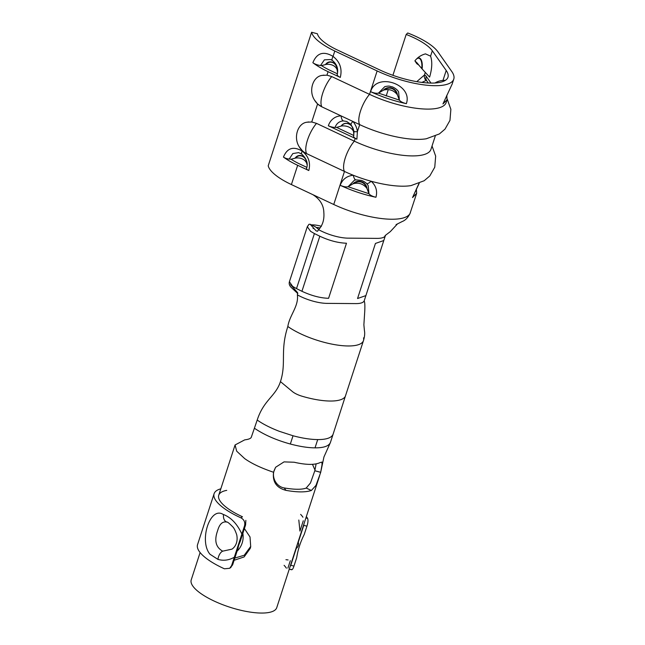 <?xml version="1.0" encoding="UTF-8"?>
<svg xmlns="http://www.w3.org/2000/svg" width="645" height="645" viewBox="0 0 645 645"><rect width="100%" height="100%" fill="white"/><g stroke="black" fill="none" stroke-linecap="round" stroke-linejoin="round"><path stroke-width="0.97" d="M319.928 227.935A9.143 2.862 18 0 0 316.421 227.483M311.398 224.887A15.238 4.765 -162 0 1 321.395 226.298M301.933 291.29L319.823 236.215C329.152 240.585 338.036 242.923 346.478 243.23L328.587 298.296C320.444 298.087 311.559 295.749 301.933 291.29L296.515 288.621L314.405 233.555L310.559 231.313L307.302 226.693L308.971 224.291L310.164 224.267L315.55 226.935L318.703 229.354M298.635 152.607L292.83 153.566L289.21 159.057A13.714 4.289 -162 0 1 291.024 159.218A39.627 12.392 18 0 0 300.385 164.322L306.859 167.369M396.062 224.637L402.133 221.558C405.6 220.243 408.35 217.276 410.389 212.656L409.978 213.6A54.865 17.157 -162 0 1 391.588 219.236A54.865 17.157 -162 0 1 356.612 213.189A54.865 17.157 -162 0 1 333.747 204.489L291.403 184.567A45.722 14.303 -162 0 1 268.215 165.797L311.6 32.25L317.413 33.774A39.627 12.392 18 0 0 337.512 50.052L379.857 69.974A48.77 15.254 18 0 0 447.969 77.239A48.77 15.254 18 0 0 446.203 70.482L432.319 50.778A39.627 12.392 18 0 0 425.289 44.247A39.627 12.392 18 0 0 406.181 34.459L407.729 32.984A45.722 14.303 -162 0 1 429.78 44.279A45.722 14.303 -162 0 1 437.899 51.818L451.782 71.522A54.865 17.157 -162 0 1 453.774 79.117A54.865 17.157 -162 0 1 377.14 70.95L334.795 51.028A45.722 14.303 -162 0 1 311.6 32.25M332.248 60.388L330.643 59.534L324.395 59.832L320.533 65.5A13.714 4.289 -162 0 1 321.444 65.605A39.627 12.392 18 0 0 330.804 70.7L337.416 73.812M354.065 131.395A6.095 0.742 -6.6 0 0 357.403 131.677L356.887 139.183A6.095 1.903 -162 0 1 353.621 136.24L354.065 131.395L351.033 124.485L346.696 121.47L343.454 120.938A10.973 9.667 -109.8 0 0 335.11 127.396A13.464 4.209 -162 0 1 336.625 127.404L353.831 135.506M297.668 165.297A45.722 14.303 -162 0 1 283.453 157.082C287.227 147.915 293.499 145.939 302.255 151.164C308.576 156.251 310.753 162.709 308.802 170.538L297.668 165.297L291.403 184.567M302.384 150.785L299.151 146.681C301.03 149.825 303.529 152.155 306.673 153.663L302.255 151.164A4.418 1.314 124.9 0 0 301.699 154.082L301.699 154.082A4.418 1.314 124.9 0 0 301.884 154.155M308.697 121.937L307.109 122.203C297.853 123.042 293.177 137.304 299.151 146.681M307.109 122.203L311.737 121.986L316.518 123.372L354.323 141.166L355.218 138.409L328.345 125.767A16.762 14.762 70.2 0 1 341.084 115.89L321.887 106.852L317.59 103.974L314.365 99.87C316.235 103.015 318.743 105.345 321.887 106.852A19.939 7.095 -64.8 0 1 331.724 76.57L326.95 75.175L328.087 71.676A45.722 14.303 -162 0 1 312.865 62.71C316.872 52.898 323.605 50.794 333.046 56.397C339.98 61.847 342.398 68.854 340.286 77.416L328.087 71.676M323.911 75.134L322.315 75.392C313.059 76.231 308.383 90.502 314.365 99.87M322.315 75.392L326.95 75.175M446.783 95.299L447.058 99.773L446.163 102.523A54.865 17.157 -162 0 1 369.529 94.355L331.724 76.57M447.058 99.773L442.954 103.942L452.177 84.027L453.774 79.117M406.358 103.668C393.845 100.943 381.929 96.952 370.609 91.687C376.333 71.877 413.179 84.253 406.358 103.668C402.811 102.781 400.481 101.604 399.384 100.12L398.602 91.929M386.194 95.968L388.266 89.591M392.902 75.32L406.181 34.459M416.775 81.657L424.458 74.981L425.273 72.474M429.61 77.11C432.118 68.564 432.432 61.573 430.578 56.147L425.49 53.874C421.862 54.849 418.823 56.607 416.38 59.155A11.465 4.789 99.3 0 1 422.112 68.942L429.61 77.11M398.61 91.937C396.828 88.43 391.555 86.503 392.079 86.825C389.298 86.422 390.289 85.519 384.799 86.632L378.486 93.114L399.384 100.12M445.292 80.399A17.802 17.802 0 0 0 435.448 82.729A12.142 0.468 107.3 0 1 435.496 82.955M356.887 139.183A54.865 17.157 -162 0 1 355.218 138.409M435.238 136.151L430.957 149.334A54.865 17.157 -162 0 1 354.323 141.166A19.939 7.095 -64.8 0 0 344.478 171.449L306.673 153.663A19.939 7.095 -64.8 0 1 316.518 123.372M447.227 99.136L450.871 109.319L449.968 120.405L445.002 129.129L439.398 133.926L426.272 138.772A54.865 17.157 -162 0 1 359.692 124.638L341.084 115.89A6.095 2.765 -90.9 0 0 343.454 120.938M432.045 145.996L435.665 156.13L434.762 167.208L429.796 175.94L424.184 180.737L411.067 185.583A54.865 17.157 -162 0 1 371.181 181.253A54.865 17.157 -162 0 1 353.267 175.247A6.095 1.967 81.3 0 0 355.927 179.874L354.379 180.245L348.074 186.727L368.972 193.726L368.182 185.55L366.602 183.478A6.095 1.677 135.3 0 0 371.181 181.253C376.019 185.72 377.607 191.057 375.938 197.273C363.433 194.556 351.517 190.565 340.189 185.3C342.479 179.286 346.833 175.94 353.267 175.247A54.865 17.157 -162 0 1 344.478 171.449L333.747 204.489M378.486 93.114C376.559 93.581 373.931 93.106 370.609 91.687M378.639 93.057L383.412 90.187A7.982 7.579 23.3 0 1 391.854 88.067A7.982 7.579 23.3 0 1 397.401 94.871L399.311 99.991M416.364 188.912L416.646 193.387L412.534 197.555L418.766 183.89M340.286 77.416A6.095 1.903 -162 0 1 337.206 74.562A6.095 1.903 -162 0 1 337.262 74.433M320.533 65.5A6.095 1.903 -162 0 1 312.865 62.71M348.074 186.727C346.139 187.195 343.511 186.719 340.189 185.3M375.938 197.273C372.391 196.394 370.069 195.209 368.972 193.726M348.219 186.679L352.992 183.801A7.982 7.579 23.3 0 1 361.434 181.688A7.982 7.579 23.3 0 1 366.981 188.485L368.9 193.605M335.11 127.396A6.095 1.903 -162 0 1 328.345 125.767M308.802 170.538A4.418 1.379 -162 0 1 306.569 168.466C308.27 163.483 306.649 158.694 301.699 154.082L298.611 152.599M289.21 159.057A4.418 1.379 -162 0 1 283.453 157.082M452.177 84.019L442.954 103.942M419.202 183.309L412.534 197.555M418.823 65.072L416.791 63.694L414.896 60.856L417.283 63.129A16.657 1.217 47.2 0 0 421.749 68.523L422.112 68.942M416.251 59.284A11.465 4.789 99.3 0 1 416.38 59.155L416.138 59.405A11.126 4.644 99.3 0 1 421.749 68.523M291.024 159.218A13.714 4.289 -162 0 1 291.08 159.226L295.684 158.049A7.079 6.079 74.6 0 1 302.513 156.34A7.079 6.079 74.6 0 1 306.689 163.29L307.133 164.943M295.684 158.049C298.99 157.63 301.812 158.275 304.166 159.984A10.497 7.659 -178.8 0 1 306.689 163.29M336.625 127.404L341.382 126.017A7.546 6.644 70.2 0 1 349.05 124.074A7.546 6.644 70.2 0 1 353.581 131.749L353.847 135.515M341.382 126.017A10.465 7.635 -178.8 0 1 353.581 131.749M352.992 183.801L354.202 183.486A7.272 6.91 23.3 0 1 366.239 187.518L366.981 188.485M354.202 183.486C359.007 182.591 363.014 183.938 366.239 187.518M321.444 65.605A13.714 4.289 -162 0 1 321.5 65.613L326.104 64.436A7.079 6.079 74.6 0 1 332.933 62.726A7.079 6.079 74.6 0 1 337.101 69.668L337.593 72.974M330.643 59.534L332.344 60.469A6.095 1.838 124.2 0 0 332.465 60.533M326.104 64.436C329.401 64.008 332.231 64.653 334.586 66.362A10.497 7.659 -178.8 0 1 337.101 69.668M383.412 90.187L384.622 89.865A7.272 6.91 23.3 0 1 396.659 93.896L397.401 94.871M384.622 89.865C389.419 88.978 393.434 90.316 396.659 93.896M334.795 51.028L333.046 56.397A6.095 1.838 124.2 0 0 332.344 60.469C336.94 64.169 338.561 68.87 337.206 74.562M366.602 183.478C364.659 181.817 362.812 180.769 361.071 180.342L355.927 179.874A6.095 1.967 81.3 0 0 356.04 179.85M351.033 124.485A6.095 1.177 -41.2 0 1 352.896 121.445A16.762 14.762 70.2 0 1 357.403 131.677L359.692 124.638A19.939 7.095 -64.8 0 1 369.529 94.355L377.14 70.95M426.877 80.956A11.642 4.257 -79.4 0 0 426.047 80.488L421.87 82.415M426.047 80.488A6.095 5.676 -76.8 0 1 424.458 74.981A16.762 6.136 100.6 0 1 426.208 76.295L430.989 83.076M310.164 224.267L316.155 230.902L317.509 231.257L318.565 229.717L321.468 231.144A24.381 7.627 18 0 0 348.131 238.15L377.091 238.376A24.381 7.627 18 0 0 385.444 235.449A24.381 7.627 18 0 0 385.46 235.401M312.833 194.653C319.985 199.152 323.653 205.126 323.846 212.584C324.387 219.687 322.621 225.395 318.565 229.717M290.548 284.59L297.627 292.709L297.377 294.934L300.28 296.361A24.381 7.627 18 0 0 326.934 303.376L355.895 303.593A24.381 7.627 18 0 0 364.248 300.675L383.791 240.529L375.438 243.447L383.783 240.529L385.444 235.449M310.559 231.313L307.302 226.693L308.141 225.694M357.548 298.522L365.9 295.595L357.548 298.522L375.438 243.447M296.515 288.621L292.661 286.388L289.403 281.76L307.302 226.693L308.971 224.291M297.377 294.934C298.845 306.278 289.597 315.115 287.831 326.499C279.865 351.009 286.582 362.756 280.454 381.614C275.6 396.546 263.821 399.698 257.202 420.048L251.316 437.181C250.857 438.487 248.656 439.382 244.721 439.866L235.07 444.961L236.699 451.186L244.681 458.603C251.558 463.513 261.177 468.068 273.561 472.253C272.359 481.847 276.487 487.886 285.961 490.361C297.192 492.353 305.649 492.393 311.358 490.482L315.977 485.403L320.63 472.608L322.024 464.787L321.96 462.078L320.033 462.618C314.712 465.085 306.085 464.956 294.176 462.239L284.034 461.885L275.608 467.27L273.561 472.253M363.538 337.867A44.803 14.013 -162 0 1 363.482 340.592A44.803 14.013 -162 0 1 363.474 340.6A44.803 14.013 -162 0 1 363.345 340.947A44.803 14.013 -162 0 1 348.131 345.97A44.803 14.013 -162 0 1 319.912 341.132A44.803 14.013 -162 0 1 309.124 337.448A44.803 14.013 -162 0 1 292.717 329.635A44.803 14.013 -162 0 1 287.831 326.499M363.474 340.6L345.341 396.304A12.191 3.814 -162 0 1 345.333 396.312A12.191 3.814 -162 0 1 345.228 396.554A44.956 14.061 -162 0 1 330.24 401.037A44.956 14.061 -162 0 1 302.053 396.224A12.191 3.814 -162 0 1 292.427 391.571L280.454 381.614M257.202 420.048C262.967 424.096 270.303 427.837 279.221 431.279L293.024 435.762C302.271 438.229 310.503 439.503 317.711 439.584C326.346 439.6 331.449 437.874 333.038 434.399L345.333 396.312M320.63 472.608L323.943 456.966L330.353 442.663C328.692 446.171 323.58 447.896 315.026 447.848C308.084 447.815 299.852 446.534 290.339 444.018C276.294 440.164 264.353 434.924 254.525 428.312M244.407 528.577L250.018 536.979L250.712 546.694L250.252 548.387L244.108 556.941L234.111 560.287M319.702 475.47L276.745 607.671A44.956 14.061 -162 0 1 246.463 611.468A44.956 14.061 -162 0 1 200.845 593.521A44.956 14.061 -162 0 1 191.226 579.879L200.111 552.547M274.157 470.439C271.545 477.881 276.568 486.717 284.252 487.959C294.676 489.668 301.997 489.7 306.206 488.055L310.471 482.976L314.825 470.745L316.106 463.852M233.974 558.32L244.245 555.248L250.655 546.517M312.462 464.303L314.962 469.979M285.961 490.361L284.252 487.959M320.686 472.277L314.825 470.745L320.67 472.366M311.358 490.482L306.206 488.055M226.564 521.966L226.83 522.047A7.925 5.612 -71.7 0 1 223.557 514.533C231.233 517.621 237.336 524.127 241.859 534.052L244.576 525.683C245.302 522.216 244.1 519.604 240.956 517.854A49.834 15.585 -162 0 1 224.758 508.824A49.834 15.585 -162 0 1 214.1 493.707A49.834 15.585 -162 0 1 220.816 488.813M227.161 522.136C222.694 521.087 219.526 523.909 217.647 530.601C214.059 540.429 215.736 547.291 222.694 551.161L231.958 549.145C234.377 547.597 238.344 543.058 236.739 534.842C235.336 530.682 234.006 528.013 232.74 526.836C229.314 523.321 227.338 521.724 226.83 522.047M214.1 493.707L197.547 544.646A49.834 15.585 -162 0 0 208.206 559.763A49.834 15.585 -162 0 0 224.404 568.793L229.676 568.285L231.603 565.609L234.32 557.24C228.878 560.287 223.42 560.997 217.946 559.376L209.996 554.265C198.741 540.929 210.068 506.228 222.968 514.323L223.557 514.533M231.603 565.609L232.619 564.859L238.118 547.944A5.724 1.201 -68 0 1 238.771 545.138A5.724 1.201 -68 0 1 240.093 541.856L245.592 524.933L244.576 525.683M298.256 542.3A5.724 5.289 -19.3 0 1 298.312 545.597A5.724 5.289 -19.3 0 1 296.281 548.387L290.782 565.31L293.959 566.084L296.684 557.715C297.974 549.605 300.489 541.873 304.214 534.528L306.931 526.159L303.755 525.385L298.256 542.3A17.246 13.948 -98.9 0 0 298.401 541.026M295.66 549.443A17.246 13.948 -98.9 0 0 296.281 548.387M226.726 490.369A44.956 14.061 18 0 0 218.744 495.215A44.956 14.061 18 0 0 228.354 508.849A44.956 14.061 18 0 0 242.447 516.758L240.956 517.854M288.122 559.949L285.928 559.691M287.928 568.06L290.323 560.682M286.388 568.164A44.956 14.061 18 0 0 284.09 565.326M293.959 566.084C292.903 569.317 291.935 570.39 291.048 569.301M306.335 516.605A49.834 15.585 -162 0 1 307.601 518.362C308.27 520.096 308.052 522.692 306.931 526.159M302.94 517.226A44.956 14.061 18 0 0 300.643 514.388M245.85 520.354L245.592 524.933M303.755 525.385L303.997 523.804M298.812 520.023L299.941 531.077L303.287 520.789M241.859 534.052L234.32 557.24M232.619 564.859L230.491 567.616M290.081 566.632L290.782 565.31M292.661 286.388L289.403 281.76M319.823 236.215L314.405 233.555M311.737 121.986L317.59 103.974M442.978 80.423L446.203 70.482M430.578 56.147L432.319 50.778M416.646 193.387L409.978 213.6M295.128 158.13A7.417 6.361 74.6 0 1 302.457 156.074A7.417 6.361 74.6 0 1 306.827 163.677M341.132 126.049A7.7 6.781 70.2 0 1 349.026 123.953A7.7 6.781 70.2 0 1 353.645 131.935M325.548 64.508A7.417 6.361 74.6 0 1 332.876 62.46A7.417 6.361 74.6 0 1 337.246 70.063M428.312 82.995L426.797 80.843A6.095 5.345 -35.2 0 1 426.208 76.295M293.024 435.762L290.339 444.018M317.711 439.584L315.026 447.848M333.038 434.399L330.353 442.663M222.694 551.161A7.925 4.354 104.8 0 0 217.946 559.376M305.899 517.951L307.601 518.362M313.438 227.814L313.099 228.58M416.138 59.405A16.762 16.762 0 0 0 414.896 60.856M434.996 82.987L435.448 82.729M385.057 235.635L390.362 231.571L397.514 223.855M317.598 231.208L316.155 230.902M289.403 281.768C288.767 284.002 289.589 286.106 291.887 288.057L297.78 293.531L297.627 292.709M363.482 340.592C364.659 336.714 364.973 333.384 364.433 330.611L363.877 324.798L364.675 312.43C365.054 306.294 364.901 302.489 364.215 301.022M235.07 444.961L218.744 495.215M333.11 434.198L330.425 442.462M275.608 467.27L274.423 469.907M237.054 551.217A20.116 20.116 0 0 0 242.859 533.367M229.676 568.285L231.007 567.318M289.25 569.196L291.58 569.761"/></g></svg>
